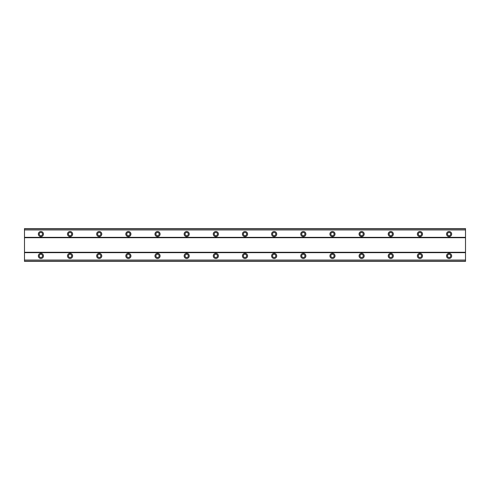 <?xml version="1.0" encoding="UTF-8"?>
<svg xmlns="http://www.w3.org/2000/svg" width="490" height="490" viewBox="0 0 490 490"><rect width="100%" height="100%" fill="white"/><g stroke="black" fill="none" stroke-linecap="round" stroke-linejoin="round"><path stroke-width="0.73" d="M40.903 253.385A2.554 2.554 0 0 0 38.349 255.933A2.554 2.554 0 0 0 40.903 258.487A2.554 2.554 0 0 0 43.451 255.933A2.554 2.554 0 0 0 40.903 253.385M449.097 253.385A2.554 2.554 0 0 0 446.549 255.933A2.554 2.554 0 0 0 449.097 258.487A2.554 2.554 0 0 0 451.651 255.933A2.554 2.554 0 0 0 449.097 253.385M419.942 253.385A2.554 2.554 0 0 0 417.388 255.933A2.554 2.554 0 0 0 419.942 258.487A2.554 2.554 0 0 0 422.496 255.933A2.554 2.554 0 0 0 419.942 253.385M390.787 253.385A2.554 2.554 0 0 0 388.233 255.933A2.554 2.554 0 0 0 390.787 258.487A2.554 2.554 0 0 0 393.335 255.933A2.554 2.554 0 0 0 390.787 253.385M361.626 253.385A2.554 2.554 0 0 0 359.078 255.933A2.554 2.554 0 0 0 361.626 258.487A2.554 2.554 0 0 0 364.18 255.933A2.554 2.554 0 0 0 361.626 253.385M332.471 253.385A2.554 2.554 0 0 0 329.917 255.933A2.554 2.554 0 0 0 332.471 258.487A2.554 2.554 0 0 0 335.025 255.933A2.554 2.554 0 0 0 332.471 253.385M303.316 253.385A2.554 2.554 0 0 0 300.762 255.933A2.554 2.554 0 0 0 303.316 258.487A2.554 2.554 0 0 0 305.864 255.933A2.554 2.554 0 0 0 303.316 253.385M274.155 253.385A2.554 2.554 0 0 0 271.607 255.933A2.554 2.554 0 0 0 274.155 258.487A2.554 2.554 0 0 0 276.709 255.933A2.554 2.554 0 0 0 274.155 253.385M245 253.385A2.554 2.554 0 0 0 242.446 255.933A2.554 2.554 0 0 0 245 258.487A2.554 2.554 0 0 0 247.554 255.933A2.554 2.554 0 0 0 245 253.385M215.845 253.385A2.554 2.554 0 0 0 213.291 255.933A2.554 2.554 0 0 0 215.845 258.487A2.554 2.554 0 0 0 218.393 255.933A2.554 2.554 0 0 0 215.845 253.385M186.684 253.385A2.554 2.554 0 0 0 184.136 255.933A2.554 2.554 0 0 0 186.684 258.487A2.554 2.554 0 0 0 189.238 255.933A2.554 2.554 0 0 0 186.684 253.385M157.529 253.385A2.554 2.554 0 0 0 154.975 255.933A2.554 2.554 0 0 0 157.529 258.487A2.554 2.554 0 0 0 160.083 255.933A2.554 2.554 0 0 0 157.529 253.385M128.374 253.385A2.554 2.554 0 0 0 125.82 255.933A2.554 2.554 0 0 0 128.374 258.487A2.554 2.554 0 0 0 130.922 255.933A2.554 2.554 0 0 0 128.374 253.385M99.213 253.385A2.554 2.554 0 0 0 96.665 255.933A2.554 2.554 0 0 0 99.213 258.487A2.554 2.554 0 0 0 101.767 255.933A2.554 2.554 0 0 0 99.213 253.385M70.058 253.385A2.554 2.554 0 0 0 67.504 255.933A2.554 2.554 0 0 0 70.058 258.487A2.554 2.554 0 0 0 72.612 255.933A2.554 2.554 0 0 0 70.058 253.385M40.903 231.513A2.554 2.554 0 0 0 38.349 234.067A2.554 2.554 0 0 0 40.903 236.615A2.554 2.554 0 0 0 43.451 234.067A2.554 2.554 0 0 0 40.903 231.513M449.097 231.513A2.554 2.554 0 0 0 446.549 234.067A2.554 2.554 0 0 0 449.097 236.615A2.554 2.554 0 0 0 451.651 234.067A2.554 2.554 0 0 0 449.097 231.513M419.942 231.513A2.554 2.554 0 0 0 417.388 234.067A2.554 2.554 0 0 0 419.942 236.615A2.554 2.554 0 0 0 422.496 234.067A2.554 2.554 0 0 0 419.942 231.513M390.787 231.513A2.554 2.554 0 0 0 388.233 234.067A2.554 2.554 0 0 0 390.787 236.615A2.554 2.554 0 0 0 393.335 234.067A2.554 2.554 0 0 0 390.787 231.513M361.626 231.513A2.554 2.554 0 0 0 359.078 234.067A2.554 2.554 0 0 0 361.626 236.615A2.554 2.554 0 0 0 364.18 234.067A2.554 2.554 0 0 0 361.626 231.513M332.471 231.513A2.554 2.554 0 0 0 329.917 234.067A2.554 2.554 0 0 0 332.471 236.615A2.554 2.554 0 0 0 335.025 234.067A2.554 2.554 0 0 0 332.471 231.513M303.316 231.513A2.554 2.554 0 0 0 300.762 234.067A2.554 2.554 0 0 0 303.316 236.615A2.554 2.554 0 0 0 305.864 234.067A2.554 2.554 0 0 0 303.316 231.513M274.155 231.513A2.554 2.554 0 0 0 271.607 234.067A2.554 2.554 0 0 0 274.155 236.615A2.554 2.554 0 0 0 276.709 234.067A2.554 2.554 0 0 0 274.155 231.513M245 231.513A2.554 2.554 0 0 0 242.446 234.067A2.554 2.554 0 0 0 245 236.615A2.554 2.554 0 0 0 247.554 234.067A2.554 2.554 0 0 0 245 231.513M215.845 231.513A2.554 2.554 0 0 0 213.291 234.067A2.554 2.554 0 0 0 215.845 236.615A2.554 2.554 0 0 0 218.393 234.067A2.554 2.554 0 0 0 215.845 231.513M186.684 231.513A2.554 2.554 0 0 0 184.136 234.067A2.554 2.554 0 0 0 186.684 236.615A2.554 2.554 0 0 0 189.238 234.067A2.554 2.554 0 0 0 186.684 231.513M157.529 231.513A2.554 2.554 0 0 0 154.975 234.067A2.554 2.554 0 0 0 157.529 236.615A2.554 2.554 0 0 0 160.083 234.067A2.554 2.554 0 0 0 157.529 231.513M128.374 231.513A2.554 2.554 0 0 0 125.82 234.067A2.554 2.554 0 0 0 128.374 236.615A2.554 2.554 0 0 0 130.922 234.067A2.554 2.554 0 0 0 128.374 231.513M99.213 231.513A2.554 2.554 0 0 0 96.665 234.067A2.554 2.554 0 0 0 99.213 236.615A2.554 2.554 0 0 0 101.767 234.067A2.554 2.554 0 0 0 99.213 231.513M70.058 231.513A2.554 2.554 0 0 0 67.504 234.067A2.554 2.554 0 0 0 70.058 236.615A2.554 2.554 0 0 0 72.612 234.067A2.554 2.554 0 0 0 70.058 231.513M40.903 235.708A1.642 1.642 0 0 1 39.261 234.067A1.642 1.642 0 0 1 40.903 232.425A1.642 1.642 0 0 1 42.538 234.067A1.642 1.642 0 0 1 40.903 235.708M449.097 235.708A1.642 1.642 0 0 1 447.462 234.067A1.642 1.642 0 0 1 449.097 232.425A1.642 1.642 0 0 1 450.739 234.067A1.642 1.642 0 0 1 449.097 235.708M419.942 235.708A1.642 1.642 0 0 1 418.301 234.067A1.642 1.642 0 0 1 419.942 232.425A1.642 1.642 0 0 1 421.584 234.067A1.642 1.642 0 0 1 419.942 235.708M390.787 235.708A1.642 1.642 0 0 1 389.146 234.067A1.642 1.642 0 0 1 390.787 232.425A1.642 1.642 0 0 1 392.423 234.067A1.642 1.642 0 0 1 390.787 235.708M361.626 235.708A1.642 1.642 0 0 1 359.991 234.067A1.642 1.642 0 0 1 361.626 232.425A1.642 1.642 0 0 1 363.268 234.067A1.642 1.642 0 0 1 361.626 235.708M332.471 235.708A1.642 1.642 0 0 1 330.83 234.067A1.642 1.642 0 0 1 332.471 232.425A1.642 1.642 0 0 1 334.113 234.067A1.642 1.642 0 0 1 332.471 235.708M303.316 235.708A1.642 1.642 0 0 1 301.675 234.067A1.642 1.642 0 0 1 303.316 232.425A1.642 1.642 0 0 1 304.952 234.067A1.642 1.642 0 0 1 303.316 235.708M274.155 235.708A1.642 1.642 0 0 1 272.52 234.067A1.642 1.642 0 0 1 274.155 232.425A1.642 1.642 0 0 1 275.796 234.067A1.642 1.642 0 0 1 274.155 235.708M245 235.708A1.642 1.642 0 0 1 243.359 234.067A1.642 1.642 0 0 1 245 232.425A1.642 1.642 0 0 1 246.642 234.067A1.642 1.642 0 0 1 245 235.708M215.845 235.708A1.642 1.642 0 0 1 214.204 234.067A1.642 1.642 0 0 1 215.845 232.425A1.642 1.642 0 0 1 217.48 234.067A1.642 1.642 0 0 1 215.845 235.708M186.684 235.708A1.642 1.642 0 0 1 185.049 234.067A1.642 1.642 0 0 1 186.684 232.425A1.642 1.642 0 0 1 188.325 234.067A1.642 1.642 0 0 1 186.684 235.708M157.529 235.708A1.642 1.642 0 0 1 155.887 234.067A1.642 1.642 0 0 1 157.529 232.425A1.642 1.642 0 0 1 159.17 234.067A1.642 1.642 0 0 1 157.529 235.708M128.374 235.708A1.642 1.642 0 0 1 126.732 234.067A1.642 1.642 0 0 1 128.374 232.425A1.642 1.642 0 0 1 130.009 234.067A1.642 1.642 0 0 1 128.374 235.708M99.213 235.708A1.642 1.642 0 0 1 97.577 234.067A1.642 1.642 0 0 1 99.213 232.425A1.642 1.642 0 0 1 100.854 234.067A1.642 1.642 0 0 1 99.213 235.708M70.058 235.708A1.642 1.642 0 0 1 68.416 234.067A1.642 1.642 0 0 1 70.058 232.425A1.642 1.642 0 0 1 71.699 234.067A1.642 1.642 0 0 1 70.058 235.708M40.903 257.575A1.642 1.642 0 0 1 39.261 255.933A1.642 1.642 0 0 1 40.903 254.292A1.642 1.642 0 0 1 42.538 255.933A1.642 1.642 0 0 1 40.903 257.575M449.097 257.575A1.642 1.642 0 0 1 447.462 255.933A1.642 1.642 0 0 1 449.097 254.292A1.642 1.642 0 0 1 450.739 255.933A1.642 1.642 0 0 1 449.097 257.575M419.942 257.575A1.642 1.642 0 0 1 418.301 255.933A1.642 1.642 0 0 1 419.942 254.292A1.642 1.642 0 0 1 421.584 255.933A1.642 1.642 0 0 1 419.942 257.575M390.787 257.575A1.642 1.642 0 0 1 389.146 255.933A1.642 1.642 0 0 1 390.787 254.292A1.642 1.642 0 0 1 392.423 255.933A1.642 1.642 0 0 1 390.787 257.575M361.626 257.575A1.642 1.642 0 0 1 359.991 255.933A1.642 1.642 0 0 1 361.626 254.292A1.642 1.642 0 0 1 363.268 255.933A1.642 1.642 0 0 1 361.626 257.575M332.471 257.575A1.642 1.642 0 0 1 330.83 255.933A1.642 1.642 0 0 1 332.471 254.292A1.642 1.642 0 0 1 334.113 255.933A1.642 1.642 0 0 1 332.471 257.575M303.316 257.575A1.642 1.642 0 0 1 301.675 255.933A1.642 1.642 0 0 1 303.316 254.292A1.642 1.642 0 0 1 304.952 255.933A1.642 1.642 0 0 1 303.316 257.575M274.155 257.575A1.642 1.642 0 0 1 272.52 255.933A1.642 1.642 0 0 1 274.155 254.292A1.642 1.642 0 0 1 275.796 255.933A1.642 1.642 0 0 1 274.155 257.575M245 257.575A1.642 1.642 0 0 1 243.359 255.933A1.642 1.642 0 0 1 245 254.292A1.642 1.642 0 0 1 246.642 255.933A1.642 1.642 0 0 1 245 257.575M215.845 257.575A1.642 1.642 0 0 1 214.204 255.933A1.642 1.642 0 0 1 215.845 254.292A1.642 1.642 0 0 1 217.48 255.933A1.642 1.642 0 0 1 215.845 257.575M186.684 257.575A1.642 1.642 0 0 1 185.049 255.933A1.642 1.642 0 0 1 186.684 254.292A1.642 1.642 0 0 1 188.325 255.933A1.642 1.642 0 0 1 186.684 257.575M157.529 257.575A1.642 1.642 0 0 1 155.887 255.933A1.642 1.642 0 0 1 157.529 254.292A1.642 1.642 0 0 1 159.17 255.933A1.642 1.642 0 0 1 157.529 257.575M128.374 257.575A1.642 1.642 0 0 1 126.732 255.933A1.642 1.642 0 0 1 128.374 254.292A1.642 1.642 0 0 1 130.009 255.933A1.642 1.642 0 0 1 128.374 257.575M99.213 257.575A1.642 1.642 0 0 1 97.577 255.933A1.642 1.642 0 0 1 99.213 254.292A1.642 1.642 0 0 1 100.854 255.933A1.642 1.642 0 0 1 99.213 257.575M70.058 257.575A1.642 1.642 0 0 1 68.416 255.933A1.642 1.642 0 0 1 70.058 254.292A1.642 1.642 0 0 1 71.699 255.933A1.642 1.642 0 0 1 70.058 257.575M24.5 261.403L24.5 228.597L465.5 228.597L465.5 261.403L24.5 261.403M24.5 260.166L465.5 260.166M465.5 261.305L24.5 261.305M465.5 260.074L24.5 260.074M24.5 252.656L465.5 252.656M465.5 252.289L24.5 252.289M24.5 237.711L465.5 237.711M465.5 237.344L24.5 237.344M24.5 229.926L465.5 229.926M24.5 228.695L465.5 228.695M465.5 229.835L24.5 229.835"/></g></svg>
